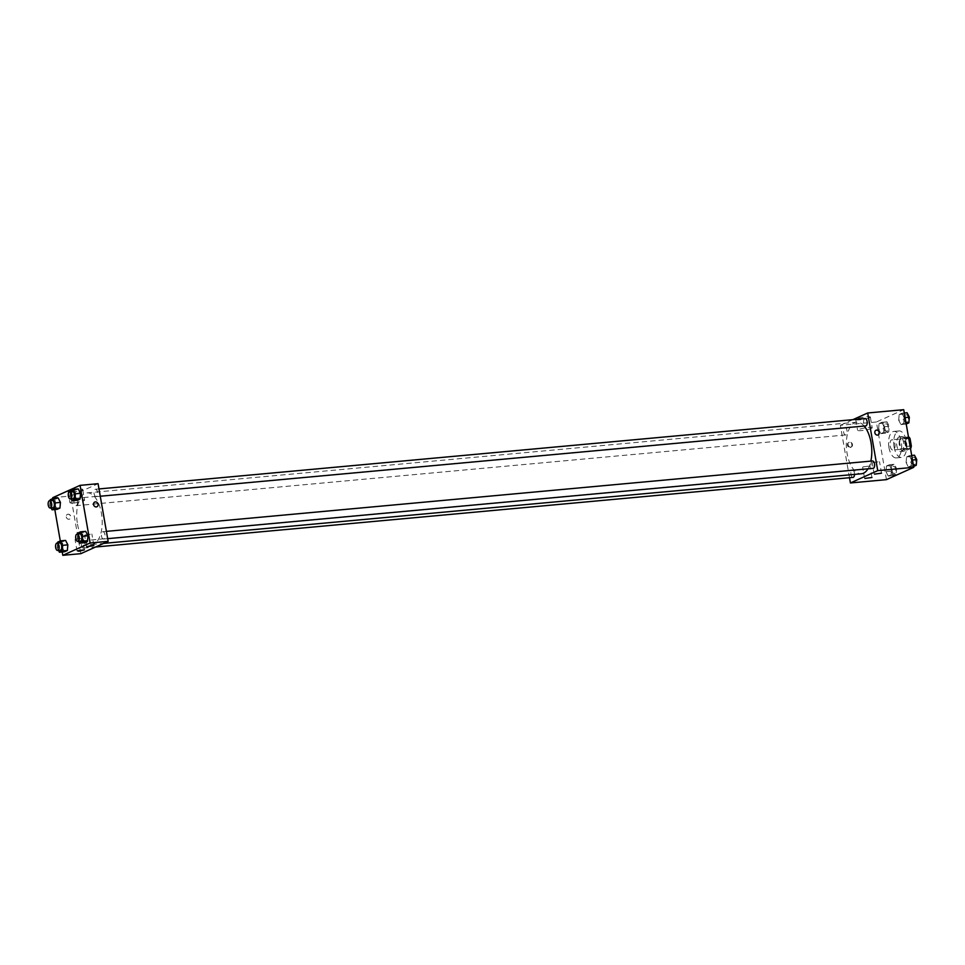 <?xml version="1.0" encoding="UTF-8"?>
<svg xmlns="http://www.w3.org/2000/svg" width="965" height="965" viewBox="0 0 965 965"><rect width="100%" height="100%" fill="white"/><g stroke="black" fill="none" stroke-linecap="round" stroke-linejoin="round"><path stroke-width="0.72" stroke-dasharray="4.83 3.62" d="M890.116 445.975A5.175 2.509 -95.2 0 0 892.987 450.052A5.175 2.509 -95.2 0 0 895.013 444.672A5.175 2.509 -95.2 0 0 892.034 439.738A5.175 2.509 -95.2 0 0 890.116 445.975M905.568 444.551A5.175 2.509 -95.2 0 0 908.427 448.629A5.175 2.509 -95.2 0 0 910.453 443.249A5.175 2.509 -95.2 0 0 907.486 438.327A5.175 2.509 -95.2 0 0 905.568 444.551M910.49 448.472L905.568 448.93A7.02 3.414 -95.2 0 0 906.183 446.421L904.893 439.027A7.02 3.414 -95.2 0 0 903.554 437.398L900.043 438.979L905.194 438.508L908.704 436.928M910.502 448.544L907.209 450.028A7.02 3.414 -95.2 0 1 905.87 448.411L904.579 441.017A7.02 3.414 -95.2 0 1 905.194 438.508M905.568 448.93L902.058 450.51L907.209 450.028M905.87 448.411L900.719 448.882L899.428 441.488L904.579 441.017M900.719 448.882A7.02 3.414 -95.2 0 0 902.058 450.51M900.043 438.979A7.02 3.414 -95.2 0 0 899.428 441.488M904.06 451.162A7.394 3.595 84.8 0 1 903.481 451.318A7.394 3.595 84.8 0 1 899.235 444.274A7.394 3.595 84.8 0 1 902.13 436.59A7.394 3.595 84.8 0 1 906.316 443.019A7.394 3.595 84.8 0 1 904.06 451.162M901.491 451.391A7.394 3.595 -95.2 0 0 903.735 443.249A7.394 3.595 -95.2 0 0 899.561 436.831A7.394 3.595 -95.2 0 0 896.823 445.721A7.394 3.595 -95.2 0 0 900.912 451.548A7.394 3.595 -95.2 0 0 901.491 451.391M903.554 437.398L908.475 436.94M906.183 446.421L910.067 446.059M904.893 439.027L908.777 438.665M894.085 446.964A13.305 6.466 -95.2 0 0 901.455 457.434A13.305 6.466 -95.2 0 0 906.666 443.598A13.305 6.466 -95.2 0 0 899.018 430.933A13.305 6.466 -95.2 0 0 894.085 446.964M888.934 447.434A13.305 6.466 -95.2 0 0 896.304 457.917A13.305 6.466 -95.2 0 0 901.527 444.069A13.305 6.466 -95.2 0 0 893.867 431.415A13.305 6.466 -95.2 0 0 888.934 447.434M886.449 479.641L876.389 421.994L903.71 409.679M891.491 469.159L890.997 474.828L888.234 476.071L885.979 471.656L886.473 465.986L889.235 464.744L891.491 469.159L890.997 474.828L888.234 476.071L885.979 471.656L886.473 465.986L889.235 464.744L891.491 469.159L896.642 468.688L896.147 474.358L893.385 475.6L891.117 471.185L891.624 465.516L894.386 464.274L896.642 468.688M906.087 462.585L906.581 456.915L909.344 455.673L911.599 460.1L911.105 465.769L908.342 467.012L906.087 462.585L906.581 456.915L909.344 455.673L911.599 460.1L911.105 465.769L908.342 467.012L906.087 462.585L911.225 462.114L911.732 456.445L914.494 455.203M898.68 420.161L899.175 414.492L901.937 413.249L904.193 417.664L903.698 423.333L900.936 424.576L898.68 420.161L899.175 414.492L901.937 413.249L904.193 417.664L903.698 423.333L900.936 424.576L898.68 420.161L903.819 419.679L904.326 414.021L907.088 412.767M878.572 429.22L879.067 423.551L881.829 422.308L884.085 426.735L883.59 432.404L880.828 433.647L878.572 429.22L879.067 423.551L881.829 422.308L884.085 426.735L883.59 432.404L880.828 433.647L878.572 429.22L883.711 428.75L884.217 423.08L886.98 421.838L889.235 426.265L888.741 431.922L885.979 433.176L883.711 428.75M875.918 430.269L875.918 430.269A2.593 2.232 65.7 0 0 878.053 434.998L878.053 434.998M869.489 417.724A7.418 1.074 170.1 0 0 870.333 417.049A7.418 1.074 170.1 0 0 862.843 417.266A7.418 1.074 170.1 0 0 855.726 419.594A7.418 1.074 170.1 0 0 861.347 419.666A7.418 1.074 170.1 0 0 869.489 417.724M849.502 477.723L840.358 425.3L876.389 421.994M840.358 425.3L852.879 419.666M871.359 428.448A7.418 1.074 -9.9 0 1 863.229 430.39A7.418 1.074 -9.9 0 1 857.596 430.318A7.418 1.074 -9.9 0 1 864.712 427.99A7.418 1.074 -9.9 0 1 872.203 427.76A7.418 1.074 -9.9 0 1 871.359 428.448M850.105 447.471A2.593 2.232 65.7 0 0 851.697 444.033A2.593 2.232 65.7 0 0 847.499 445.516A2.593 2.232 65.7 0 0 850.105 447.471M850.792 447.169A2.593 2.232 -114.3 0 1 849.297 442.284A2.593 2.232 -114.3 0 1 851.42 447A2.593 2.232 -114.3 0 1 850.792 447.169M872.637 462.573L879.501 461.644L872.637 462.573M863.084 466.891L869.935 465.962L863.084 466.891M847.005 430.523A3.691 1.797 -95.2 0 0 844.954 427.604A3.691 1.797 -95.2 0 0 843.506 431.452A3.691 1.797 -95.2 0 0 845.63 434.974A3.691 1.797 -95.2 0 0 847.005 430.523M872.469 460.968A3.691 1.797 -95.2 0 0 871.106 465.419A3.691 1.797 -95.2 0 0 873.144 468.339M854.52 474.406A3.691 1.797 -95.2 0 0 852.36 470.039A3.691 1.797 -95.2 0 0 850.985 474.491A3.691 1.797 -95.2 0 0 853.036 477.398M865.062 418.545A3.691 1.797 -95.2 0 0 863.699 422.996A3.691 1.797 -95.2 0 0 865.738 425.903M864.182 426.048A25.898 12.581 -95.2 0 0 856.679 422.175A25.898 12.581 -95.2 0 0 847.089 453.369A25.898 12.581 -95.2 0 0 861.419 473.767M867.969 468.809A25.898 12.581 -95.2 0 0 870.84 461.125M77.489 524.079A25.898 12.581 -95.2 0 0 91.82 544.477A25.898 12.581 -95.2 0 0 101.988 517.53A25.898 12.581 -95.2 0 0 87.079 492.886A25.898 12.581 -95.2 0 0 77.489 524.079M77.405 501.233A3.691 1.797 84.8 0 1 76.03 505.684A3.691 1.797 84.8 0 1 73.907 502.162A3.691 1.797 84.8 0 1 75.354 498.326A3.691 1.797 84.8 0 1 77.405 501.233M101.506 536.142A3.691 1.797 -95.2 0 0 103.545 539.049A3.691 1.797 -95.2 0 0 105.004 535.201A3.691 1.797 -95.2 0 0 102.869 531.691A3.691 1.797 -95.2 0 0 101.506 536.142M81.398 545.201A3.691 1.797 -95.2 0 0 83.436 548.108A3.691 1.797 -95.2 0 0 84.896 544.272A3.691 1.797 -95.2 0 0 82.761 540.75A3.691 1.797 -95.2 0 0 81.398 545.201M94.1 493.706A3.691 1.797 -95.2 0 0 96.138 496.613A3.691 1.797 -95.2 0 0 97.598 492.777A3.691 1.797 -95.2 0 0 95.463 489.255A3.691 1.797 -95.2 0 0 94.1 493.706M80.819 553.669L70.759 496.022L98.08 483.694M54.921 504.9L57.176 509.327L54.921 504.9L55.415 499.231L54.921 504.9L49.77 505.37L50.192 500.63M58.177 497.988L55.415 499.231L58.177 497.988M75.029 495.841L77.284 500.256L75.029 495.841L75.523 490.172L75.029 495.841L69.878 496.312L70.3 491.571M78.286 488.929L75.523 490.172L78.286 488.929M82.435 538.265L84.691 542.692L82.435 538.265L82.93 532.596L82.435 538.265L77.284 538.735L77.707 533.995M85.692 531.353L82.93 532.596L85.692 531.353M62.218 551.968L60.3 540.955M54.812 509.544L52.894 498.531M62.327 547.336L64.583 551.751L62.327 547.336L62.822 541.667L62.327 547.336L57.176 547.806L57.598 543.066M65.584 540.424L62.822 541.667L65.584 540.424M85.029 534.948L91.88 534.019L85.029 534.948M75.463 539.254L82.327 538.325L75.463 539.254M71.989 492.234A7.418 1.074 170.1 0 0 82.725 489.412A7.418 1.074 170.1 0 0 75.234 489.629A7.418 1.074 170.1 0 0 68.105 491.957A7.418 1.074 170.1 0 0 71.989 492.234M52.749 497.675L70.759 496.022M66.247 516.938A2.593 2.232 65.7 0 0 69.564 519.086A2.593 2.232 65.7 0 0 67.429 514.369A2.593 2.232 65.7 0 0 66.247 516.938A2.593 2.232 -114.3 0 1 70.529 515.805A2.593 2.232 -114.3 0 1 69.564 519.086A2.593 2.232 -114.3 0 1 66.247 516.938M73.859 502.958A7.418 1.074 -9.9 0 1 69.975 502.681A7.418 1.074 -9.9 0 1 77.104 500.353A7.418 1.074 -9.9 0 1 84.594 500.135A7.418 1.074 -9.9 0 1 73.859 502.958M94.751 502.053L94.751 502.053A2.593 2.232 65.7 0 0 96.886 506.77L96.886 506.77M51.097 507.976L49.77 505.37M52.194 500.449A3.691 1.797 -95.2 0 0 50.819 504.9A3.691 1.797 -95.2 0 0 52.87 507.807M50.276 499.713L55.415 499.231M71.205 498.905L69.878 496.312M72.303 491.378A3.691 1.797 -95.2 0 0 70.927 495.829A3.691 1.797 -95.2 0 0 72.978 498.748M70.385 490.642L75.523 490.172M58.503 550.4L57.176 547.806M59.601 542.885A3.691 1.797 -95.2 0 0 58.226 547.336A3.691 1.797 -95.2 0 0 60.276 550.243M57.671 542.137L62.822 541.667M78.611 541.341L77.284 538.735M79.709 533.814A3.691 1.797 -95.2 0 0 78.334 538.265A3.691 1.797 -95.2 0 0 80.385 541.172M77.779 533.078L82.93 532.596M884.772 428.279A3.691 1.797 -95.2 0 0 886.811 431.186A3.691 1.797 -95.2 0 0 888.258 427.338A3.691 1.797 -95.2 0 0 886.135 423.828A3.691 1.797 -95.2 0 0 884.772 428.279A3.691 1.797 -95.2 0 0 886.835 431.186A3.691 1.797 -95.2 0 0 888.283 427.338A3.691 1.797 -95.2 0 0 886.159 423.828A3.691 1.797 -95.2 0 0 884.784 428.279M884.085 426.735L889.235 426.265M883.59 432.404L888.741 431.922M880.828 433.647L885.979 433.176M879.067 423.551L884.217 423.08M881.829 422.308L886.98 421.838M906.219 424.045L903.819 419.679M904.88 419.208A3.691 1.797 -95.2 0 0 906.919 422.115A3.691 1.797 -95.2 0 0 908.367 418.279A3.691 1.797 -95.2 0 0 906.244 414.757A3.691 1.797 -95.2 0 0 904.88 419.208A3.691 1.797 -95.2 0 0 906.943 422.115A3.691 1.797 -95.2 0 0 908.391 418.267A3.691 1.797 -95.2 0 0 906.268 414.757A3.691 1.797 -95.2 0 0 904.893 419.208M904.193 417.664L905.098 417.58M903.698 423.333L906.063 423.116M900.936 424.576L906.087 424.105M899.175 414.492L904.326 414.021M901.937 413.249L904.301 413.032M892.179 470.703A3.691 1.797 -95.2 0 0 894.217 473.622A3.691 1.797 -95.2 0 0 895.665 469.774A3.691 1.797 -95.2 0 0 893.542 466.252A3.691 1.797 -95.2 0 0 892.179 470.703A3.691 1.797 -95.2 0 0 894.241 473.61A3.691 1.797 -95.2 0 0 895.689 469.774A3.691 1.797 -95.2 0 0 893.566 466.252A3.691 1.797 -95.2 0 0 892.191 470.703M890.997 474.828L896.147 474.358M888.234 476.071L893.385 475.6M885.979 471.656L891.117 471.185M886.473 465.986L891.624 465.516M889.235 464.744L894.386 464.274M913.626 466.469L911.225 462.114M912.287 461.644A3.691 1.797 -95.2 0 0 914.325 464.551A3.691 1.797 -95.2 0 0 915.773 460.703A3.691 1.797 -95.2 0 0 913.65 457.193A3.691 1.797 -95.2 0 0 912.287 461.644A3.691 1.797 -95.2 0 0 914.35 464.551A3.691 1.797 -95.2 0 0 915.797 460.703A3.691 1.797 -95.2 0 0 913.674 457.181A3.691 1.797 -95.2 0 0 912.299 461.632M911.599 460.1L912.504 460.016M911.105 465.769L913.469 465.552M908.342 467.012L913.493 466.541M906.581 456.915L911.732 456.445M909.344 455.673L911.708 455.456M907.486 438.327L892.034 439.738M908.427 448.629L892.987 450.052M900.912 451.548L903.481 451.318M899.561 436.831L902.13 436.59M896.304 457.917L901.455 457.434M893.867 431.415L899.018 430.933M855.726 419.594L857.596 430.318M870.333 417.049L872.203 427.76M850.732 447.314L851.42 447M848.597 442.597L849.297 442.284M881.515 473.176L879.501 461.644M874.23 474.454L872.215 462.923M871.95 477.494L869.935 465.962M864.664 478.761L862.65 467.229M91.82 544.477L103.605 543.392M87.079 492.886L856.679 422.175M844.954 427.604L75.354 498.326M845.63 434.974L76.03 505.684M103.545 539.049L107.682 538.663M102.869 531.691L106.403 531.365M83.436 548.108L95.632 546.998M82.761 540.75L852.36 470.039M96.138 496.613L100.276 496.239M95.463 489.255L98.997 488.929M93.895 545.551L91.88 534.019M86.621 546.817L84.606 535.285M84.341 549.857L82.327 538.325M77.055 551.124L75.041 539.604M68.105 491.957L69.975 502.681M82.725 489.412L84.594 500.135"/><path stroke-width="1.45" d="M908.777 438.665L910.043 438.544A7.02 3.414 -95.2 0 0 908.704 436.928L908.475 436.94M910.043 438.544L911.334 445.939A7.02 3.414 -95.2 0 1 910.707 448.448L910.502 448.544M910.067 446.059L911.334 445.939M852.879 419.666L867.68 412.984L903.71 409.679L913.771 467.325L886.449 479.641L850.418 482.958L849.502 477.723M878.053 434.998A2.593 2.232 65.7 0 0 876.546 430.113A2.593 2.232 -114.3 0 1 878.053 434.986A2.593 2.232 -114.3 0 1 875.918 430.269A2.593 2.232 -114.3 0 1 876.546 430.113A2.593 2.232 65.7 0 0 875.918 430.269M867.68 412.984L877.74 470.643L913.771 467.325M874.652 474.105L881.515 473.176L874.652 474.105M865.086 478.423L871.95 477.494L865.086 478.423M877.74 470.643L850.418 482.958M107.682 538.663L873.144 468.339A3.691 1.797 -95.2 0 0 874.592 464.491A3.691 1.797 -95.2 0 0 872.469 460.968L106.403 531.365M95.632 546.998L853.036 477.398A3.691 1.797 -95.2 0 0 854.52 474.406M100.276 496.239L865.738 425.903A3.691 1.797 -95.2 0 0 867.185 422.055A3.691 1.797 -95.2 0 0 865.062 418.545L98.997 488.929M103.605 543.392L861.419 473.767A25.898 12.581 -95.2 0 0 867.969 468.809M870.84 461.125A25.898 12.581 -95.2 0 0 864.182 426.048M80.819 553.669L108.14 541.353L90.131 543.006L62.809 555.321L80.819 553.669M52.894 498.531L52.749 497.675L80.071 485.359L98.08 483.694L108.14 541.353M91.965 545.406L93.895 545.551L86.621 546.817L91.965 545.406M78.985 551.268L77.477 550.786L84.341 549.857L78.985 551.268M60.445 502.415L58.177 497.988L60.445 502.415L59.939 508.085L60.445 502.415L55.295 502.886L54.788 508.555L52.038 509.797L51.097 507.976M57.176 509.327L59.939 508.085L57.176 509.327L52.038 509.797M80.553 493.344L78.286 488.929L80.553 493.344L80.047 499.014L80.553 493.344L75.403 493.815L74.896 499.484L72.146 500.726L71.205 498.905M77.284 500.256L80.047 499.014L77.284 500.256L72.146 500.726M87.96 535.78L85.692 531.353L87.96 535.78L87.453 541.449L87.96 535.78L82.809 536.25L82.302 541.92L79.54 543.162L78.611 541.341M84.691 542.692L87.453 541.449L84.691 542.692L79.54 543.162M62.809 555.321L62.218 551.968M60.3 540.955L54.812 509.544M80.071 485.359L90.131 543.006M67.84 544.839L65.584 540.424L67.84 544.839L67.345 550.508L67.84 544.839L62.701 545.322L62.194 550.979L59.432 552.233L58.503 550.4M64.583 551.751L67.345 550.508L64.583 551.751L59.432 552.233M96.886 506.77A2.593 2.232 65.7 0 0 98.068 504.2A2.593 2.232 -114.3 0 1 93.786 505.322A2.593 2.232 -114.3 0 1 94.751 502.053A2.593 2.232 -114.3 0 1 98.068 504.2A2.593 2.232 65.7 0 0 94.751 502.053M50.192 500.63L50.276 499.713L53.027 498.459L55.295 502.886M50.301 508.048L52.87 507.807A3.691 1.797 -95.2 0 0 54.317 503.971A3.691 1.797 -95.2 0 0 52.194 500.449L49.625 500.69A3.691 1.797 -95.2 0 0 48.25 505.141A3.691 1.797 -95.2 0 0 50.301 508.048A3.691 1.797 -95.2 0 0 51.748 504.2A3.691 1.797 -95.2 0 0 49.625 500.69M54.788 508.555L59.939 508.085M53.027 498.459L58.177 497.988M70.3 491.571L70.385 490.642L73.135 489.4L75.403 493.815M70.409 498.977L72.978 498.748A3.691 1.797 -95.2 0 0 74.426 494.9A3.691 1.797 -95.2 0 0 72.303 491.378L69.733 491.619A3.691 1.797 -95.2 0 0 68.358 496.07A3.691 1.797 -95.2 0 0 70.409 498.977A3.691 1.797 -95.2 0 0 71.856 495.142A3.691 1.797 -95.2 0 0 69.733 491.619M74.896 499.484L80.047 499.014M73.135 489.4L78.286 488.929M57.598 543.066L57.671 542.137L60.433 540.895L62.701 545.322M57.707 550.484L60.276 550.243A3.691 1.797 -95.2 0 0 61.724 546.395A3.691 1.797 -95.2 0 0 59.601 542.885L57.019 543.114A3.691 1.797 -95.2 0 0 55.656 547.565A3.691 1.797 -95.2 0 0 57.707 550.484A3.691 1.797 -95.2 0 0 59.154 546.636A3.691 1.797 -95.2 0 0 57.019 543.114M62.194 550.979L67.345 550.508M60.433 540.895L65.584 540.424M77.707 533.995L77.779 533.078L80.541 531.824L82.809 536.25M77.815 541.413L80.385 541.172A3.691 1.797 -95.2 0 0 81.832 537.336A3.691 1.797 -95.2 0 0 79.709 533.814L77.128 534.055A3.691 1.797 -95.2 0 0 75.765 538.506A3.691 1.797 -95.2 0 0 77.815 541.413A3.691 1.797 -95.2 0 0 79.263 537.565A3.691 1.797 -95.2 0 0 77.128 534.055M82.302 541.92L87.453 541.449M80.541 531.824L85.692 531.353M904.301 413.032L907.088 412.767L909.344 417.194L908.849 422.863L906.219 424.045M905.098 417.58L909.344 417.194M906.063 423.116L908.849 422.863M911.708 455.456L914.494 455.203L916.75 459.63L916.255 465.287L913.626 466.469M912.504 460.016L916.75 459.63M913.469 465.552L916.255 465.287"/></g></svg>

